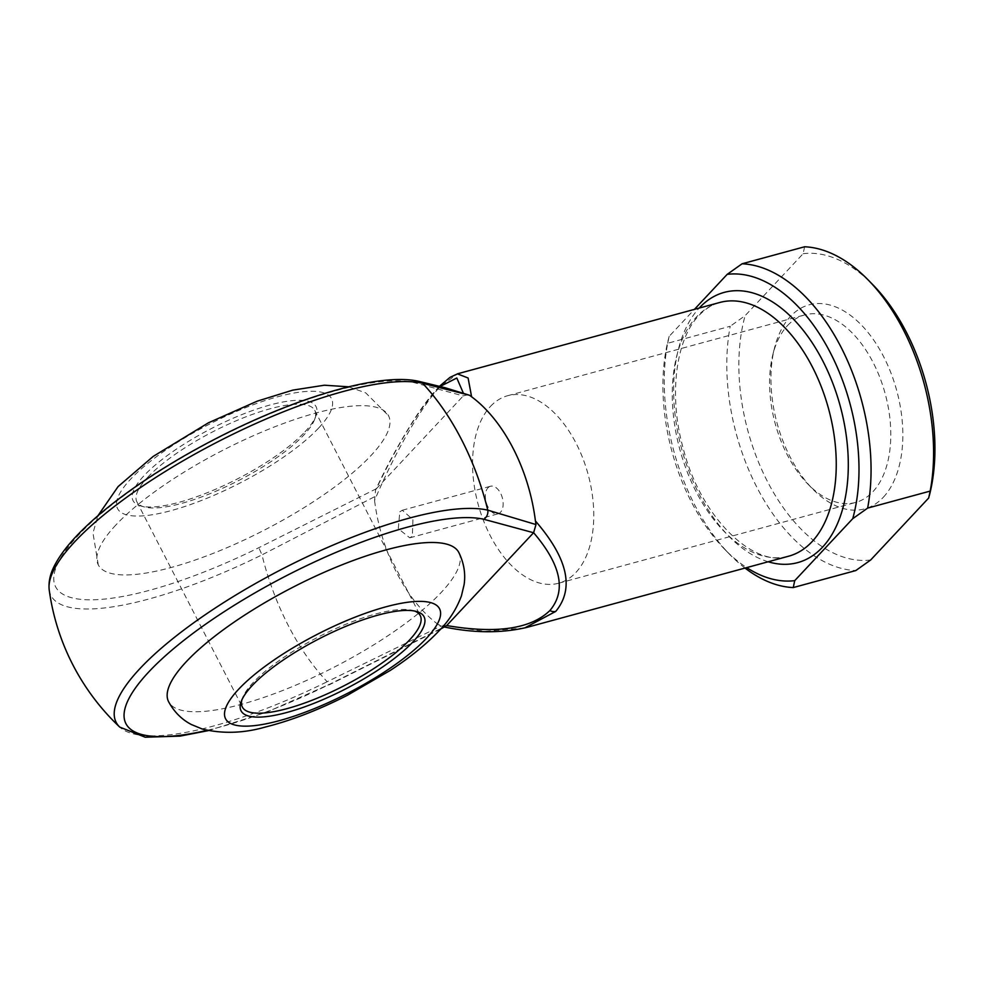 <?xml version="1.0" encoding="UTF-8"?>
<svg xmlns="http://www.w3.org/2000/svg" width="984" height="984" viewBox="0 0 984 984"><rect width="100%" height="100%" fill="white"/><g stroke="black" fill="none" stroke-linecap="round" stroke-linejoin="round"><path stroke-width="0.74" stroke-dasharray="4.92 3.69" d="M440.168 386.441L436.576 390.082C418.372 410.267 398.299 443.144 376.38 488.74L375.568 489.946L374.56 500.475C394.707 452.677 422.013 405.334 440.217 386.651L457.412 373.846M414.596 611.039A100.011 27.564 152.8 0 0 412.899 610.498A100.011 27.564 152.8 0 0 335.064 628.899A100.011 27.564 152.8 0 0 253.134 682.576A100.011 27.564 152.8 0 0 242.47 698.086A100.011 27.564 152.8 0 0 241.929 699.784M304.978 431.791A102.877 28.352 152.8 0 0 315.938 415.838A102.877 28.352 152.8 0 0 254.758 409.762A102.877 28.352 152.8 0 0 144.168 475.518A102.877 28.352 152.8 0 0 140.638 505.936A102.877 28.352 152.8 0 0 220.699 486.994A102.877 28.352 152.8 0 0 304.978 431.791M147.661 477.363A100.011 27.564 -27.2 0 1 242.568 418.151A100.011 27.564 -27.2 0 1 314.782 410.377A100.011 27.564 -27.2 0 1 314.659 419.332A100.011 27.564 -27.2 0 1 303.995 434.842A100.011 27.564 -27.2 0 1 222.052 488.519A100.011 27.564 -27.2 0 1 144.218 506.932A100.011 27.564 -27.2 0 1 136.874 501.815A100.011 27.564 -27.2 0 1 147.661 477.363M458.839 552.528A163.172 44.969 -27.2 0 1 441.238 592.429A163.172 44.969 -27.2 0 1 286.418 689.021A163.172 44.969 -27.2 0 1 168.596 701.703M115.878 524.989A163.172 44.969 152.8 0 0 98.289 564.89A163.172 44.969 152.8 0 0 216.099 552.208A163.172 44.969 152.8 0 0 370.931 455.617A163.172 44.969 152.8 0 0 388.532 415.715A163.172 44.969 152.8 0 0 270.711 428.397A163.172 44.969 152.8 0 0 115.878 524.989M399.812 511.815L402.284 510.253L412.923 519.601L412.37 536.243L409.774 537.83L398.299 528.703L399.812 511.815M883.349 497.24A105.731 62.017 -105.2 0 0 883.718 356.823A105.731 62.017 -105.2 0 0 790.435 316.454A105.731 62.017 -105.2 0 0 774.433 348.274A105.731 62.017 -105.2 0 0 812.698 488.999A105.731 62.017 -105.2 0 0 883.349 497.24M787.507 325.606A97.158 56.986 74.8 0 1 804.691 314.917A97.158 56.986 74.8 0 1 879.954 377.745A97.158 56.986 74.8 0 1 872.882 491.742A97.158 56.986 74.8 0 1 855.699 502.418A97.158 56.986 74.8 0 1 807.962 484.153A97.158 56.986 74.8 0 1 772.797 354.843A97.158 56.986 74.8 0 1 787.507 325.606M490.475 406.392A97.158 56.986 74.8 0 1 507.658 395.716A97.158 56.986 74.8 0 1 582.922 458.532A97.158 56.986 74.8 0 1 575.849 572.528A97.158 56.986 74.8 0 1 558.666 583.217A97.158 56.986 74.8 0 1 483.402 520.388A97.158 56.986 74.8 0 1 490.475 406.392M487.966 487.83A14.293 8.376 74.8 0 1 490.499 486.256A14.293 8.376 74.8 0 1 501.569 495.493A14.293 8.376 74.8 0 1 500.524 512.258A14.293 8.376 74.8 0 1 498.002 513.832A14.293 8.376 74.8 0 1 486.932 504.595A14.293 8.376 74.8 0 1 487.966 487.83M524.718 627.952L484.891 631.334L438.384 624.656L441.029 626.033L327.168 681.74A195.927 114.907 74.8 0 1 288.115 625.209A195.927 114.907 74.8 0 1 261.978 554.878L374.572 496.723M438.384 624.656A131.45 77.096 74.8 0 1 374.56 500.475M207.132 730.325A211.13 58.191 152.8 0 0 329.136 684.507L441.386 628.272M376.38 488.74L463.267 395.925L463.267 392.936M376.417 488.704L258.829 547.694A211.13 58.191 -27.2 0 1 57.798 590.031A211.13 58.191 -27.2 0 1 181.462 457.904A211.13 58.191 -27.2 0 1 413.489 382.456L463.267 395.925M745.023 568.063A165.743 97.207 74.8 0 1 729.734 554.447A165.743 97.207 74.8 0 1 667.681 343.268L730.214 326.257A165.743 97.207 -105.2 0 0 855.773 570.572M667.681 343.268L669.181 336.331L694.409 309.382M669.181 336.331A157.169 92.176 -105.2 0 0 668.099 340.427A157.169 92.176 -105.2 0 0 724.999 549.613A157.169 92.176 -105.2 0 0 746.696 567.608M804.617 246.775L803.116 253.712L745.122 315.667L730.214 326.257M803.116 253.712A157.169 92.176 74.8 0 1 872.857 284.745M929.757 493.919A157.169 92.176 74.8 0 1 928.675 498.027M870.68 559.982A157.169 92.176 74.8 0 1 767.299 481.213A157.169 92.176 74.8 0 1 745.122 315.667M463.292 395.888L468.372 394.633M445.432 626.562L441.029 626.033M318.595 428.077A120.306 33.161 -27.2 0 1 171.302 510.573A120.306 33.161 -27.2 0 1 130.552 479.233A120.306 33.161 -27.2 0 1 277.845 396.737A120.306 33.161 -27.2 0 1 318.595 428.077M719.759 302.482A131.45 77.096 -105.2 0 0 696.5 316.946A131.45 77.096 -105.2 0 0 686.943 471.164A131.45 77.096 -105.2 0 0 788.762 556.169C754.753 568.604 700.546 518.199 683.142 448.077C668.222 395.137 676.082 338.508 698.997 315.47C705.27 308.841 712.182 304.511 719.759 302.482M49.2 589.81A219.248 60.43 152.8 0 0 261.978 554.878L258.829 547.694M440.758 628.973L329.16 684.864L327.168 681.74A219.248 60.43 -27.2 0 1 119.753 727.102M768.16 561.766A140.023 82.127 74.8 0 1 681.715 449.061A140.023 82.127 74.8 0 1 699.157 308.09M419.147 381.423A8.573 7.823 -77.2 0 0 413.489 382.456M208.411 730.608L266.356 712.305L329.136 684.507M439.491 386.269L437.72 388.127C430.045 396.429 422.013 407.13 413.6 420.242C399.725 442.197 387.044 465.42 375.581 489.946M412.899 610.498L416.49 611.482M314.659 419.332L315.938 415.838M98.289 564.89L92.976 533.07L97.957 515.69M314.782 410.377L420.254 615.603M507.658 395.716L804.691 314.917M402.284 510.253L490.499 486.256M409.774 537.83L498.002 513.832M558.666 583.217L855.699 502.418M807.962 484.153L812.698 488.999M772.797 354.843L774.433 348.274M724.999 549.613L729.734 554.447M668.099 340.427L668.579 338.521M136.874 501.815L242.347 707.041M348.717 386.81L365.765 392.899L388.532 415.715M144.218 506.932L140.638 505.936M242.47 698.086L241.178 701.58M443.366 626.783L444.559 627.017"/><path stroke-width="1.48" d="M441.386 628.272L446.699 625.553C496.379 633.979 530.782 628.985 549.884 610.56C566.501 590.818 561.077 564.865 533.611 532.701L535.997 524.558L535.431 520.979C567.817 558.445 574.594 588.592 555.726 611.421L524.718 627.952M252.15 685.627A102.877 28.352 -27.2 0 1 336.43 630.424A102.877 28.352 -27.2 0 1 416.49 611.482A102.877 28.352 -27.2 0 1 412.948 641.9A102.877 28.352 -27.2 0 1 302.359 707.656A102.877 28.352 -27.2 0 1 241.178 701.58A102.877 28.352 -27.2 0 1 252.15 685.627M241.929 699.784A100.011 27.564 152.8 0 0 242.347 707.041A100.011 27.564 152.8 0 0 314.56 699.267A100.011 27.564 152.8 0 0 409.467 640.055A100.011 27.564 152.8 0 0 420.254 615.603A100.011 27.564 152.8 0 0 414.596 611.039M168.596 701.703A163.172 44.969 -27.2 0 1 186.197 661.801A163.172 44.969 -27.2 0 1 341.03 565.21A163.172 44.969 -27.2 0 1 458.839 552.528C463.981 563.094 465.727 573.82 464.091 584.693L461.434 595.886C456.514 609.047 449.048 620.707 439.036 630.83C426.22 644.336 409.984 657.521 390.341 670.387L347.327 695.319C318.472 710.018 291.018 720.62 264.991 727.127C243.552 733.277 222.704 733.929 202.458 729.082L191.376 724.531C181.72 719.513 174.119 711.899 168.596 701.703M457.412 373.846L468.101 378.004L471.607 396.798L469.553 395.261L422.591 383.293A195.927 114.907 74.8 0 1 461.644 439.811A195.927 114.907 74.8 0 1 487.781 510.142L535.997 524.558M446.724 625.516L533.574 532.738L483.796 519.269A211.13 58.191 152.8 0 0 319.136 559.834A211.13 58.191 152.8 0 0 148.707 671.998A211.13 58.191 152.8 0 0 207.132 730.325M439.491 386.269L449.983 377.389L457.744 373.748L719.759 302.482A131.45 77.096 -105.2 0 1 821.579 387.487A131.45 77.096 -105.2 0 1 812.021 541.704A131.45 77.096 -105.2 0 1 788.762 556.169L526.735 627.435M471.607 396.798A131.45 77.096 74.8 0 1 535.431 520.979M867.642 508.101L852.734 518.679L794.74 580.634L793.239 587.571L855.773 570.572L870.68 559.982L928.675 498.027L930.175 491.09A165.743 97.207 -105.2 0 0 868.122 279.899A165.743 97.207 -105.2 0 0 804.617 246.775L742.084 263.786A165.743 97.207 74.8 0 1 867.642 508.101L930.175 491.09M793.239 587.571A165.743 97.207 74.8 0 1 745.023 568.063M852.734 518.679A157.169 92.176 -105.2 0 0 830.558 353.145A157.169 92.176 -105.2 0 0 727.176 274.364L742.084 263.786M694.409 309.382L727.176 274.364M746.696 567.608A157.169 92.176 -105.2 0 0 794.74 580.634M868.122 279.899L872.857 284.745A157.169 92.176 74.8 0 1 929.757 493.919L929.277 495.825M463.267 392.936L456.81 378.016L440.168 386.441M419.147 381.423L419.147 381.423C380.808 372.284 298.89 396.281 218.94 437.081C192.126 450.77 167.108 465.407 143.91 480.992C115.718 500.007 93.197 518.408 76.334 536.194C67.306 545.763 60.418 554.828 55.694 563.402C50.479 572.54 48.314 581.335 49.2 589.81A219.248 60.43 152.8 0 1 197.058 452.886A219.248 60.43 152.8 0 1 422.591 383.293A8.573 7.823 -77.2 0 0 419.147 381.423L445.162 387.733L469.553 395.261M446.699 625.553L440.758 628.973M49.2 589.81A231.461 231.461 0 0 0 119.753 727.102A219.248 60.43 -27.2 0 1 139.802 668.739A219.248 60.43 -27.2 0 1 316.786 552.27A219.248 60.43 -27.2 0 1 487.781 510.142A8.573 7.823 102.8 0 1 483.796 519.269M549.884 610.56A8.573 6.531 43.1 0 0 555.726 611.421M238.534 689.341A120.306 33.161 152.8 0 0 279.272 720.682A120.306 33.161 152.8 0 0 426.576 638.186A120.306 33.161 152.8 0 0 385.826 606.845A120.306 33.161 152.8 0 0 238.534 689.341M699.157 308.09A140.023 82.127 74.8 0 1 699.439 307.795A140.023 82.127 74.8 0 1 822.968 361.251A140.023 82.127 74.8 0 1 822.489 547.215A140.023 82.127 74.8 0 1 768.16 561.766M97.957 515.69L118.092 486.588L153.221 456.392L208.35 422.849L257.107 401.201L292.777 390.131L324.363 385.211L348.717 386.81M443.366 626.783C473.439 633.155 501.213 633.376 526.711 627.435L526.711 627.435M119.753 727.102L145.238 737.225L180.072 736.118L208.411 730.608"/></g></svg>
